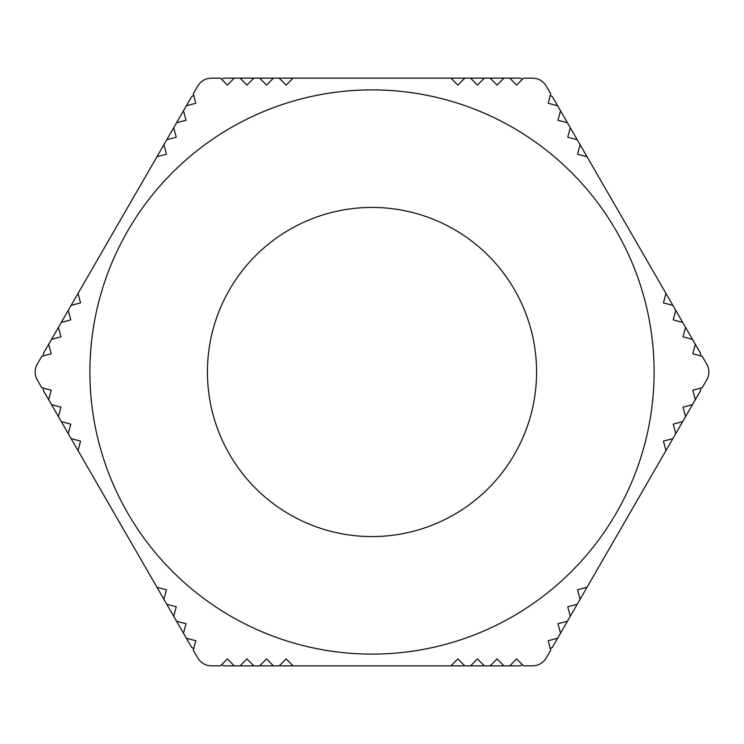 <?xml version="1.0" encoding="UTF-8"?>
<svg xmlns="http://www.w3.org/2000/svg" width="744" height="744" viewBox="0 0 744 744"><rect width="100%" height="100%" fill="white"/><g stroke="black" fill="none" stroke-linecap="round" stroke-linejoin="round"><path stroke-width="1.12" d="M706.8 364.16C709.581 369.387 709.581 374.613 706.8 379.84L702.28 387.671L692.813 390.209L695.352 399.668L692.478 404.643L683.02 407.173L685.549 416.64L682.685 421.606L673.227 424.136L675.757 433.603L672.892 438.569L663.425 441.108L665.964 450.566L587.025 587.295L577.558 589.834L580.097 599.292L577.232 604.258L567.765 606.797L570.304 616.255L567.43 621.231L557.972 623.76L560.502 633.228L557.637 638.194L548.179 640.733L550.709 650.191L546.189 658.031C543.055 663.053 538.526 665.657 532.611 665.861L523.562 665.861L516.643 658.933L509.714 665.861L503.976 665.861L497.048 658.933L490.119 665.861L484.381 665.861L477.453 658.933L470.534 665.861L464.795 665.861L457.867 658.933L450.938 665.861L293.062 665.861L286.133 658.933L279.205 665.861L273.467 665.861L266.547 658.933L259.619 665.861L253.881 665.861L246.952 658.933L240.024 665.861L234.286 665.861L227.357 658.933L220.438 665.861L211.389 665.861C205.474 665.657 200.945 663.053 197.811 658.031L193.291 650.191L195.821 640.733L186.363 638.194L183.498 633.228L186.028 623.76L176.57 621.231L173.696 616.255L176.235 606.797L166.768 604.258L163.903 599.292L166.442 589.834L156.975 587.295L78.036 450.566L80.575 441.108L71.108 438.569L68.243 433.603L70.773 424.136L61.315 421.606L58.451 416.64L60.98 407.173L51.522 404.643L48.648 399.668L51.187 390.209L41.72 387.671L37.2 379.84C34.419 374.613 34.419 369.387 37.2 364.16L41.72 356.329L51.187 353.791L48.648 344.333L51.522 339.357L60.98 336.827L58.451 327.36L61.315 322.394L70.773 319.864L68.243 310.397L71.108 305.431L80.575 302.892L78.036 293.434L156.975 156.705L166.442 154.166L163.903 144.708L166.768 139.742L176.235 137.203L173.696 127.745L176.57 122.769L186.028 120.24L183.498 110.772L186.363 105.806L195.821 103.267L193.291 93.809L197.811 85.969C200.945 80.947 205.474 78.343 211.389 78.139L220.438 78.139L227.357 85.067L234.286 78.139L240.024 78.139L246.952 85.067L253.881 78.139L259.619 78.139L266.547 85.067L273.467 78.139L279.205 78.139L286.133 85.067L293.062 78.139L450.938 78.139L457.867 85.067L464.795 78.139L470.534 78.139L477.453 85.067L484.381 78.139L490.119 78.139L497.048 85.067L503.976 78.139L509.714 78.139L516.643 85.067L523.562 78.139L532.611 78.139C538.526 78.343 543.055 80.947 546.189 85.969L550.709 93.809L548.179 103.267L557.637 105.806L560.502 110.772L557.972 120.24L567.43 122.769L570.304 127.745L567.765 137.203L577.232 139.742L580.097 144.708L577.558 154.166L587.025 156.705L665.964 293.434L663.425 302.892L672.892 305.431L675.757 310.397L673.227 319.864L682.685 322.394L685.549 327.36L683.02 336.827L692.478 339.357L695.352 344.333L692.813 353.791L702.28 356.329L706.8 364.16M654.106 372A282.106 282.106 0 0 0 230.947 127.689A282.106 282.106 0 0 0 230.947 616.311A282.106 282.106 0 0 0 654.106 372M186.363 105.806L191.617 96.711A329.127 329.127 0 0 1 193.7 95.353M221.563 79.264A329.127 329.127 0 0 1 223.777 78.139L234.286 78.139M240.024 78.139L253.881 78.139M259.619 78.139L273.467 78.139M279.205 78.139L293.062 78.139M450.938 78.139L464.795 78.139M470.534 78.139L484.381 78.139M490.119 78.139L503.976 78.139M509.714 78.139L520.223 78.139A329.127 329.127 0 0 1 522.437 79.264M550.3 95.353A329.127 329.127 0 0 1 552.383 96.711L557.637 105.806M560.502 110.772L567.43 122.769M570.304 127.745L577.232 139.742M580.097 144.708L587.025 156.705M665.964 293.434L672.892 305.431M675.757 310.397L682.685 322.394M685.549 327.36L692.478 339.357M695.352 344.333L700.606 353.428A329.127 329.127 0 0 1 700.736 355.911M700.736 388.089A329.127 329.127 0 0 1 700.606 390.572L695.352 399.668M692.478 404.643L685.549 416.64M682.685 421.606L675.757 433.603M672.892 438.569L665.964 450.566M587.025 587.295L580.097 599.292M577.232 604.258L570.304 616.255M567.43 621.231L560.502 633.228M557.637 638.194L552.383 647.289A329.127 329.127 0 0 1 550.3 648.647M522.437 664.736A329.127 329.127 0 0 1 520.223 665.861L509.714 665.861M503.976 665.861L490.119 665.861M484.381 665.861L470.534 665.861M464.795 665.861L450.938 665.861M293.062 665.861L279.205 665.861M273.467 665.861L259.619 665.861M253.881 665.861L240.024 665.861M234.286 665.861L223.777 665.861A329.127 329.127 0 0 1 221.563 664.736M193.7 648.647A329.127 329.127 0 0 1 191.617 647.289L186.363 638.194M183.498 633.228L176.57 621.231M173.696 616.255L166.768 604.258M163.903 599.292L156.975 587.295M78.036 450.566L71.108 438.569M68.243 433.603L61.315 421.606M58.451 416.64L51.522 404.643M48.648 399.668L43.394 390.572A329.127 329.127 0 0 1 43.264 388.089M43.264 355.911A329.127 329.127 0 0 1 43.394 353.428L48.648 344.333M51.522 339.357L58.451 327.36M61.315 322.394L68.243 310.397M71.108 305.431L78.036 293.434M156.975 156.705L163.903 144.708M166.768 139.742L173.696 127.745M176.57 122.769L183.498 110.772M536.564 372A164.564 164.564 0 0 1 289.714 514.513A164.564 164.564 0 0 1 289.714 229.487A164.564 164.564 0 0 1 536.564 372"/></g></svg>
